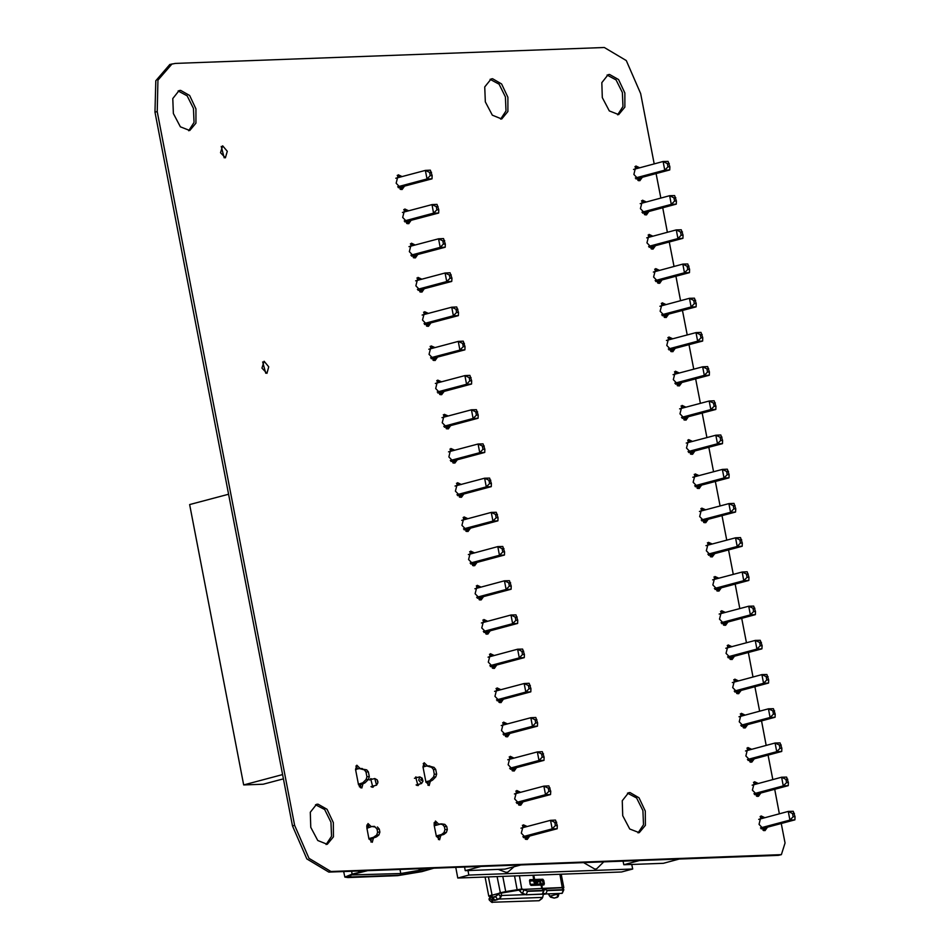 <?xml version="1.0" encoding="UTF-8"?>
<svg xmlns="http://www.w3.org/2000/svg" width="950" height="950" viewBox="0 0 950 950"><rect width="100%" height="100%" fill="white"/><g stroke="black" fill="none" stroke-linecap="round" stroke-linejoin="round"><path stroke-width="1.43" d="M654.241 163.887L640.704 93.623L626.288 60.586L604.331 47.5L175.382 63.424L169.848 64.505L155.8 80.726L154.981 112.147L292.434 825.918L306.838 858.954L328.807 872.041L778.394 855.356L781.387 854.656L785.021 843.03L781.268 823.531M172.033 63.923L157.973 80.144L157.166 111.566L294.607 825.336L309.023 858.373L330.98 871.459L781.387 854.656M779.392 813.829L774.678 789.331M772.801 779.617L768.087 755.119M766.222 745.406L761.496 720.908M759.632 711.206L754.918 686.707M753.041 676.994L748.327 652.496M746.462 642.794L741.736 618.296M739.872 608.582L735.158 584.084M733.281 574.37L728.567 549.872M726.691 540.17L721.976 515.672M720.112 505.958L715.386 481.46M713.521 471.758L708.807 447.26M706.931 437.546L702.216 413.048M700.352 403.334L695.626 378.836M693.761 369.134L689.047 344.636M687.171 334.923L682.456 310.424M680.58 300.723L675.866 276.224M674.001 266.511L669.275 242.013M667.411 232.311L662.696 207.801M660.82 198.099L656.106 173.601M318.012 804.127L327.085 809.305L333.343 822.629L333.402 836.867L327.228 844.312L317.811 840.548L310.793 827.284L310.282 812.286L316.576 804.341L318.012 804.127M315.519 804.721L324.627 809.554L330.921 822.213L331.514 836.249L326.111 844.502M373.445 837.864L372.246 842.329L368.849 838.422L366.771 827.64L368.042 823.555L371.224 826.595M368.612 826.132L369.039 827.177M371.272 838.446L371.022 842.104M374.229 785.745L372.911 787.312L370.607 778.644L372.281 779.131M372.056 786.327L371.699 787.134M529.72 836.036L527.309 839.432L521.277 833.186L523.403 824.778L527.179 826.512M522.381 825.336L524.994 827.094M527.535 836.617L526.146 839.456M440.836 835.371L439.636 839.824L436.228 835.917L434.15 825.146L435.433 821.061L438.603 824.089M436.003 823.638L436.43 824.671M438.651 835.941L438.401 839.61M523.129 801.836L520.719 805.22L514.686 798.986L516.812 790.566L520.588 792.3M515.791 791.124L518.415 792.882M520.956 802.418L519.555 805.244M362.995 783.596L361.796 788.061L358.387 784.142L355.537 769.334L356.82 765.249L360.05 768.467M355.858 766.056L357.817 768.859M360.822 784.178L360.572 787.835M419.306 784.071L417.988 785.638L415.684 776.969L417.359 777.456M417.133 784.653L416.777 785.46M430.386 781.09L429.186 785.555L425.778 781.648L422.928 766.828L424.199 762.743L427.441 765.973M423.249 763.551L425.196 766.365M428.201 781.672L427.951 785.329M509.96 733.424L507.549 736.808L501.517 730.562L503.642 722.154L507.419 723.888M502.621 722.712L505.234 724.47M507.775 734.006L506.386 736.832M516.551 767.624L514.128 771.02L508.096 764.774L510.221 756.354L514.009 758.1M509.2 756.913L511.824 758.682M514.366 768.206L512.964 771.044M490.2 630.8L487.777 634.184L481.757 627.95L483.871 619.531L487.659 621.264M482.861 620.089L485.474 621.846M488.015 631.382L486.626 634.208M496.779 665L494.368 668.396L488.336 662.15L490.461 653.742L494.249 655.476M489.44 654.301L492.064 656.058M494.606 665.582L493.204 668.42M767.434 827.212L765.023 830.609L758.991 824.363L761.116 815.955L764.893 817.689M760.095 816.513L762.719 818.271M765.261 827.794L763.859 830.633M503.369 699.212L500.959 702.596L494.926 696.362L497.052 687.943L500.828 689.688M496.031 688.501L498.655 690.258M501.184 699.794L499.795 702.62M629.981 792.549L639.041 797.727L645.299 811.051L645.371 825.289L639.196 832.734L629.779 828.97L622.749 815.706L622.238 800.707L628.544 792.763L629.981 792.549M627.475 793.143L636.583 797.976L642.877 810.635L643.482 824.671L638.079 832.924M760.855 793.012L758.432 796.397L752.4 790.163L754.526 781.743L758.314 783.477M753.504 782.301L756.129 784.059M758.67 793.594L757.269 796.421M747.674 724.601L745.263 727.985L739.231 721.739L741.356 713.331L745.133 715.065M740.335 713.889L742.959 715.647M745.489 725.182L744.099 728.009M754.264 758.801L751.842 762.197L745.821 755.951L747.947 747.531L751.723 749.277M746.926 748.089L749.538 749.859M752.079 759.383L750.69 762.221M734.504 656.177L732.082 659.573L726.061 653.327L728.175 644.919L731.963 646.653M727.166 645.477L729.778 647.235M732.319 656.759L730.918 659.597M477.019 562.388L474.608 565.773L468.576 559.526L470.701 551.119L474.478 552.852M469.68 551.677L472.304 553.434M474.846 562.97L473.444 565.796M483.609 596.588L481.199 599.984L475.166 593.738L477.292 585.319L481.068 587.064M476.271 585.877L478.883 587.646M481.424 597.17L480.035 600.008M727.914 621.977L725.503 625.361L719.471 619.127L721.596 610.707L725.373 612.441M720.575 611.266L723.188 613.023M725.729 622.559L724.339 625.385M741.083 690.389L738.672 693.773L732.64 687.539L734.766 679.119L738.542 680.865M733.744 679.678L736.369 681.435M738.91 690.971L737.509 693.797M714.744 553.565L712.322 556.949L706.289 550.703L708.415 542.296L712.203 544.029M707.394 542.854L710.018 544.611M712.559 554.147L711.158 556.973M721.323 587.765L718.913 591.161L712.88 584.915L715.006 576.496L718.782 578.241M713.984 577.054L716.609 578.823M719.15 588.347L717.749 591.185M450.668 425.553L448.258 428.949L442.225 422.702L444.351 414.283L448.139 416.029M443.329 414.841L445.954 416.611M448.495 426.134L447.094 428.973M264.147 361.238L268.743 366.783L266.914 373.291L261.986 368.184L264.147 361.238M262.711 361.926L265.739 373.255M444.089 391.353L441.667 394.737L435.646 388.491L437.76 380.083L441.548 381.817M436.751 380.641L439.363 382.399M441.904 391.934L440.515 394.761M470.44 528.176L468.017 531.572L461.985 525.326L464.111 516.907L467.899 518.653M463.089 517.465L465.714 519.222M468.255 528.758L466.854 531.584M457.259 459.764L454.848 463.149L448.816 456.914L450.941 448.495L454.718 450.229M449.92 449.053L452.544 450.811M455.074 460.346L453.684 463.173M463.849 493.964L461.439 497.361L455.406 491.114L457.532 482.707L461.308 484.441M456.511 483.265L459.123 485.022M461.664 494.546L460.275 497.384M411.148 220.317L408.738 223.701L402.705 217.455L404.831 209.047L408.607 210.781M403.809 209.606L406.434 211.363M408.963 220.899L407.574 223.725M180.571 90.357L189.632 95.534L195.89 108.858L195.949 123.096L189.786 130.542L180.357 126.789L173.339 113.525L172.829 98.515L179.134 90.571L180.571 90.357M178.066 90.951L187.174 95.784L193.467 108.454L194.061 122.479L188.67 130.744M222.656 145.766L227.252 151.311L225.423 157.819L220.483 152.713L222.656 145.766M221.219 146.442L224.248 157.783M430.908 322.929L428.497 326.325L422.465 320.079L424.591 311.671L428.367 313.405M423.569 312.229L426.194 313.987M428.735 323.511L427.334 326.349M437.499 357.141L435.088 360.537L429.056 354.291L431.181 345.871L434.957 347.617M430.16 346.429L432.772 348.199M435.314 357.723L433.924 360.561M417.739 254.517L415.328 257.913L409.296 251.667L411.421 243.248L415.197 244.993M410.4 243.806L413.012 245.575M415.554 255.099L414.164 257.937M424.329 288.729L421.907 292.113L415.874 285.879L418 277.459L421.788 279.193M416.979 278.017L419.603 279.775M422.144 289.311L420.743 292.137M681.803 382.529L679.393 385.914L673.36 379.668L675.486 371.26L679.262 372.994M674.464 371.818L677.077 373.576M679.618 383.111L678.229 385.938M668.634 314.106L666.211 317.502L660.179 311.256L662.304 302.848L666.092 304.582M661.283 303.406L663.908 305.164M666.449 314.688L665.047 317.526M675.212 348.317L672.802 351.714L666.769 345.468L668.895 337.048L672.671 338.794M667.874 337.606L670.498 339.376M673.039 348.899L671.638 351.738M701.563 485.141L699.153 488.537L693.12 482.291L695.246 473.884L699.022 475.617M694.224 474.442L696.837 476.199M699.378 485.723L697.989 488.561M708.154 519.353L705.731 522.749L699.711 516.503L701.836 508.084L705.613 509.829M700.815 508.642L703.428 510.399M705.969 519.935L704.579 522.761M688.394 416.729L685.971 420.126L679.951 413.879L682.064 405.46L685.852 407.206M681.055 406.018L683.668 407.787M686.209 417.311L684.807 420.149M694.972 450.941L692.562 454.326L686.529 448.091L688.655 439.672L692.431 441.406M687.634 440.23L690.258 441.988M692.799 451.523L691.398 454.349M404.558 186.105L402.147 189.501L396.114 183.255L398.24 174.836L402.028 176.581M397.219 175.394L399.843 177.163M402.384 186.687L400.983 189.525M492.527 78.779L501.588 83.956L507.858 97.28L507.918 111.518L501.742 118.964L492.326 115.211L485.308 101.935L484.797 86.937L491.091 78.992L492.527 78.779M490.034 79.373L499.13 84.206L505.436 96.876L506.029 110.901L500.626 119.154M609.52 74.433L618.581 79.61L624.839 92.934L624.898 107.172L618.735 114.617L609.306 110.865L602.288 97.601L601.778 82.603L608.083 74.646L609.52 74.433M607.014 75.038L616.123 79.871L622.416 92.53L623.022 106.554L617.619 114.819M655.453 245.694L653.042 249.09L647.009 242.844L649.135 234.424L652.911 236.17M648.114 234.982L650.726 236.752M653.268 246.276L651.878 249.114M662.043 279.906L659.621 283.29L653.6 277.056L655.726 268.636L659.502 270.37M654.704 269.194L657.317 270.952M659.858 280.488L658.469 283.314M642.283 177.282L639.861 180.678L633.84 174.432L635.954 166.013L639.742 167.758M634.944 166.571L637.557 168.34M640.098 177.864L638.697 180.702M648.862 211.494L646.451 214.878L640.419 208.644L642.544 200.224L646.321 201.958M641.523 200.783L644.148 202.54M646.689 212.076L645.288 214.902M283.361 778.834L263.162 784.225L243.663 784.949L189.667 504.557L228.546 494.19M243.663 784.949L282.542 774.582M794.402 813.449L792.526 813.509L793.155 816.751L795.019 816.679L793.226 811.288L788.239 811.466L792.526 813.509M761.235 828.863L794.889 819.898L789.889 820.087L760.534 827.913M758.706 819.339L788.239 811.466L789.889 820.087L793.155 816.751M794.889 819.898L795.019 816.679M787.811 779.238L785.935 779.309L786.564 782.539L788.429 782.467L786.636 777.076L781.648 777.266L785.935 779.309M754.656 794.663L788.298 785.697L783.311 785.876L753.944 793.701M752.115 785.127L781.648 777.266L783.311 785.876L786.564 782.539M788.298 785.697L788.429 782.467M781.221 745.026L779.356 745.097L779.974 748.327L781.85 748.268L780.057 742.864L775.057 743.054L779.356 745.097M748.066 760.451L781.707 751.486L776.72 751.676L747.353 759.501M745.524 750.928L775.057 743.054L776.72 751.676L779.974 748.327M781.707 751.486L781.85 748.268M774.642 710.826L772.766 710.897L773.383 714.127L775.259 714.056L773.466 708.664L768.467 708.842L772.766 710.897M741.475 726.251L775.129 717.286L770.129 717.464L740.774 725.289M738.946 716.716L768.467 708.842L770.129 717.464L773.383 714.127M775.129 717.286L775.259 714.056M768.051 676.614L766.175 676.685L766.804 679.915L768.669 679.844L766.876 674.453L761.888 674.643L766.175 676.685M734.896 692.039L768.538 683.074L763.551 683.264L734.184 691.078M732.355 682.516L761.888 674.643L763.551 683.264L766.804 679.915M768.538 683.074L768.669 679.844M761.461 642.414L759.596 642.485L760.214 645.715L762.09 645.644L760.285 640.252L755.297 640.431L759.596 642.485M728.306 657.828L761.947 648.862L756.96 649.052L727.593 656.877M725.764 648.304L755.297 640.431L756.96 649.052L760.214 645.715M761.947 648.862L762.09 645.644M754.87 608.202L753.006 608.273L753.623 611.503L755.499 611.432L753.706 606.041L748.707 606.231L753.006 608.273M721.715 623.627L755.357 614.662L750.369 614.84L721.014 622.666M719.174 614.092L748.707 606.231L750.369 614.84L753.623 611.503M755.357 614.662L755.499 611.432M748.291 573.99L746.415 574.061L747.044 577.303L748.909 577.232L747.116 571.829L742.128 572.019L746.415 574.061M715.124 589.416L748.778 580.45L743.779 580.64L714.424 588.466M712.595 579.892L742.128 572.019L743.779 580.64L747.044 577.303M748.778 580.45L748.909 577.232M741.701 539.79L739.824 539.861L740.454 543.091L742.318 543.02L740.525 537.629L735.538 537.807L739.824 539.861M708.546 555.216L742.188 546.25L737.2 546.428L707.833 554.254M706.004 545.68L735.538 537.807L737.2 546.428L740.454 543.091M742.188 546.25L742.318 543.02M735.11 505.578L733.246 505.649L733.863 508.879L735.739 508.808L733.946 503.417L728.947 503.607L733.246 505.649M701.955 521.004L735.597 512.038L730.609 512.228L701.242 520.054M699.414 511.48L728.947 503.607L730.609 512.228L733.863 508.879M735.597 512.038L735.739 508.808M728.531 471.378L726.655 471.449L727.273 474.679L729.149 474.608L727.356 469.217L722.356 469.395L726.655 471.449M695.364 486.792L729.018 477.838L724.019 478.016L694.664 485.842M692.835 477.268L722.356 469.395L724.019 478.016L727.273 474.679M729.018 477.838L729.149 474.608M721.941 437.166L720.064 437.238L720.694 440.468L722.558 440.396L720.765 435.005L715.778 435.195L720.064 437.238M688.786 452.592L722.428 443.626L717.44 443.816L688.073 451.63M686.244 443.056L715.778 435.195L717.44 443.816L720.694 440.468M722.428 443.626L722.558 440.396M715.35 402.966L713.486 403.026L714.103 406.267L715.979 406.196L714.174 400.805L709.187 400.983L713.486 403.026M682.195 418.38L715.837 409.414L710.849 409.604L681.482 417.43M679.654 408.856L709.187 400.983L710.849 409.604L714.103 406.267M715.837 409.414L715.979 406.196M708.759 368.754L706.895 368.826L707.512 372.056L709.389 371.984L707.596 366.593L702.596 366.783L706.895 368.826M675.604 384.18L709.246 375.214L704.259 375.392L674.904 383.218M673.063 374.644L702.596 366.783L704.259 375.392L707.512 372.056M709.246 375.214L709.389 371.984M702.181 334.543L700.304 334.614L700.934 337.844L702.798 337.784L701.005 332.381L696.018 332.571L700.304 334.614M669.014 349.968L702.668 341.003L697.668 341.192L668.313 349.018M666.484 340.444L696.018 332.571L697.668 341.192L700.934 337.844M702.668 341.003L702.798 337.784M695.59 300.342L693.714 300.414L694.343 303.644L696.207 303.572L694.414 298.181L689.427 298.359L693.714 300.414M662.435 315.756L696.077 306.803L691.089 306.981L661.722 314.806M659.894 306.233L689.427 298.359L691.089 306.981L694.343 303.644M696.077 306.803L696.207 303.572M688.999 266.131L687.135 266.202L687.752 269.432L689.629 269.361L687.836 263.969L682.836 264.159L687.135 266.202M655.844 281.556L689.486 272.591L684.499 272.781L655.132 280.594M653.303 272.021L682.836 264.159L684.499 272.781L687.752 269.432M689.486 272.591L689.629 269.361M682.421 231.931L680.544 231.99L681.162 235.232L683.038 235.161L681.245 229.769L676.246 229.947L680.544 231.99M649.254 247.344L682.908 238.379L677.908 238.569L648.553 246.394M646.724 237.821L676.246 229.947L677.908 238.569L681.162 235.232M682.908 238.379L683.038 235.161M675.83 197.719L673.954 197.79L674.583 201.02L676.447 200.949L674.654 195.558L669.667 195.748L673.954 197.79M642.675 213.144L676.317 204.179L671.329 204.357L641.962 212.183M640.134 203.609L669.667 195.748L671.329 204.357L674.583 201.02M676.317 204.179L676.447 200.949M669.239 163.507L667.375 163.578L667.992 166.808L669.869 166.749L668.064 161.346L663.076 161.536L667.375 163.578M636.084 178.933L669.726 169.967L664.739 170.157L635.372 177.982M633.543 169.409L663.076 161.536L664.739 170.157L667.992 166.808M669.726 169.967L669.869 166.749M763.04 830.336L762.684 828.483M760.807 818.781L760.392 816.584M756.449 796.136L756.093 794.283M754.217 784.569L753.801 782.373M749.859 761.924L749.502 760.071M747.638 750.357L747.211 748.172M743.28 727.724L742.912 725.859M741.047 716.158L740.62 713.961M736.689 693.512L736.333 691.659M734.457 681.946L734.041 679.749M730.099 659.3L729.742 657.447M727.878 647.746L727.451 645.549M723.508 625.1L723.152 623.248M721.288 613.534L720.86 611.337M716.929 590.888L716.573 589.036M714.697 579.322L714.281 577.137M710.339 556.688L709.982 554.824M708.106 545.122L707.691 542.925M703.748 522.476L703.392 520.624M701.528 510.91L701.1 508.713M697.169 488.276L696.801 486.412M694.937 476.71L694.509 474.513M690.579 454.064L690.222 452.212M688.346 442.498L687.931 440.301M683.988 419.853L683.632 418M681.768 408.286L681.34 406.101M677.398 385.652L677.041 383.788M675.177 374.086L674.749 371.889M670.819 351.441L670.462 349.588M668.586 339.874L668.171 337.678M664.228 317.241L663.872 315.376M661.996 305.674L661.58 303.478M657.637 283.029L657.281 281.176M655.417 271.462L654.989 269.266M651.059 248.817L650.691 246.964M648.826 237.263L648.399 235.066M644.468 214.617L644.112 212.752M642.236 203.051L641.82 200.854M637.877 180.405L637.521 178.553M635.657 168.839L635.229 166.654M556.688 822.273L554.812 822.332L555.429 825.574L557.306 825.502L555.513 820.111L550.513 820.289L554.812 822.332M523.521 837.686L557.163 828.721L552.176 828.911L522.821 836.736M520.98 828.163L550.513 820.289L552.176 828.911L555.429 825.574M557.163 828.721L557.306 825.502M550.097 788.061L548.221 788.132L548.851 791.362L550.715 791.291L548.922 785.899L543.934 786.089L548.221 788.132M516.931 803.486L550.584 794.521L545.585 794.699L516.23 802.524M514.401 793.951L543.934 786.089L545.585 794.699L548.851 791.362M550.584 794.521L550.715 791.291M543.507 753.849L541.631 753.92L542.26 757.15L544.136 757.091L542.331 751.688L537.344 751.877L541.631 753.92M510.352 769.274L543.994 760.309L539.006 760.499L509.639 768.324M507.811 759.751L537.344 751.877L539.006 760.499L542.26 757.15M543.994 760.309L544.136 757.091M536.916 719.649L535.052 719.72L535.669 722.95L537.546 722.879L535.753 717.488L530.753 717.666L535.052 719.72M503.761 735.074L537.403 726.109L532.416 726.287L503.049 734.113M501.22 725.539L530.753 717.666L532.416 726.287L535.669 722.95M537.403 726.109L537.546 722.879M530.337 685.437L528.461 685.508L529.079 688.738L530.955 688.667L529.162 683.276L524.174 683.466L528.461 685.508M497.171 700.863L530.824 691.897L525.825 692.087L496.47 699.901M494.641 691.327L524.174 683.466L525.825 692.087L529.079 688.738M530.824 691.897L530.955 688.667M523.747 651.237L521.871 651.308L522.5 654.538L524.364 654.467L522.571 649.076L517.584 649.254L521.871 651.308M490.592 666.651L524.234 657.685L519.246 657.875L489.879 665.701M488.051 657.127L517.584 649.254L519.246 657.875L522.5 654.538M524.234 657.685L524.364 654.467M517.156 617.025L515.292 617.096L515.909 620.326L517.786 620.255L515.981 614.864L510.993 615.054L515.292 617.096M484.001 632.451L517.643 623.485L512.656 623.663L483.289 631.489M481.46 622.915L510.993 615.054L512.656 623.663L515.909 620.326M517.643 623.485L517.786 620.255M510.577 582.813L508.701 582.884L509.319 586.126L511.195 586.055L509.402 580.652L504.402 580.842L508.701 582.884M477.411 598.239L511.053 589.273L506.065 589.463L476.71 597.289M474.869 588.715L504.402 580.842L506.065 589.463L509.319 586.126M511.053 589.273L511.195 586.055M503.987 548.613L502.111 548.684L502.74 551.914L504.604 551.843L502.811 546.452L497.824 546.63L502.111 548.684M470.82 564.039L504.474 555.073L499.474 555.251L470.119 563.077M468.291 554.503L497.824 546.63L499.474 555.251L502.74 551.914M504.474 555.073L504.604 551.843M497.396 514.401L495.52 514.472L496.149 517.702L498.014 517.631L496.221 512.24L491.233 512.43L495.52 514.472M464.241 529.827L497.883 520.861L492.896 521.051L463.529 528.877M461.7 520.303L491.233 512.43L492.896 521.051L496.149 517.702M497.883 520.861L498.014 517.631M490.806 480.201L488.941 480.272L489.559 483.503L491.435 483.431L489.642 478.04L484.642 478.218L488.941 480.272M457.651 495.615L491.293 486.661L486.305 486.839L456.938 494.665M455.109 486.091L484.642 478.218L486.305 486.839L489.559 483.503M491.293 486.661L491.435 483.431M484.227 445.989L482.351 446.061L482.968 449.291L484.844 449.219L483.051 443.828L478.064 444.018L482.351 446.061M451.06 461.415L484.714 452.449L479.714 452.639L450.359 460.453M448.531 451.879L478.064 444.018L479.714 452.639L482.968 449.291M484.714 452.449L484.844 449.219M477.636 411.789L475.76 411.849L476.389 415.091L478.254 415.019L476.461 409.628L471.473 409.806L475.76 411.849M444.481 427.203L478.123 418.238L473.136 418.428L443.769 426.253M441.94 417.679L471.473 409.806L473.136 418.428L476.389 415.091M478.123 418.238L478.254 415.019M471.046 377.577L469.181 377.649L469.799 380.879L471.675 380.808L469.87 375.416L464.883 375.606L469.181 377.649M437.891 393.003L471.532 384.037L466.545 384.216L437.178 392.041M435.349 383.468L464.883 375.606L466.545 384.216L469.799 380.879M471.532 384.037L471.675 380.808M464.467 343.366L462.591 343.437L463.208 346.667L465.084 346.608L463.291 341.204L458.292 341.394L462.591 343.437M431.3 358.791L464.942 349.826L459.954 350.016L430.599 357.841M428.759 349.267L458.292 341.394L459.954 350.016L463.208 346.667M464.942 349.826L465.084 346.608M457.876 309.166L456 309.237L456.629 312.467L458.494 312.396L456.701 307.004L451.713 307.183L456 309.237M424.709 324.579L458.363 315.626L453.364 315.804L424.009 323.629M422.18 315.056L451.713 307.183L453.364 315.804L456.629 312.467M458.363 315.626L458.494 312.396M451.286 274.954L449.409 275.025L450.039 278.255L451.903 278.184L450.11 272.793L445.122 272.983L449.409 275.025M418.131 290.379L451.772 281.414L446.785 281.604L417.418 289.418M415.589 280.844L445.122 272.983L446.785 281.604L450.039 278.255M451.772 281.414L451.903 278.184M444.695 240.754L442.831 240.813L443.448 244.055L445.324 243.984L443.531 238.592L438.532 238.771L442.831 240.813M411.54 256.168L445.182 247.202L440.194 247.392L410.827 255.217M408.999 246.644L438.532 238.771L440.194 247.392L443.448 244.055M445.182 247.202L445.324 243.984M438.116 206.542L436.24 206.613L436.858 209.843L438.734 209.772L436.941 204.381L431.953 204.571L436.24 206.613M404.949 221.967L438.603 213.002L433.604 213.18L404.249 221.006M402.42 212.432L431.953 204.571L433.604 213.18L436.858 209.843M438.603 213.002L438.734 209.772M431.526 172.33L429.649 172.401L430.279 175.631L432.143 175.572L430.35 170.169L425.363 170.359L429.649 172.401M398.371 187.756L432.012 178.79L427.025 178.98L397.658 186.806M395.829 178.232L425.363 170.359L427.025 178.98L430.279 175.631M432.012 178.79L432.143 175.572M525.314 839.159L524.958 837.306M523.094 827.604L522.666 825.408M518.736 804.959L518.379 803.106M516.503 793.393L516.087 791.196M512.145 770.747L511.789 768.894M509.912 759.181L509.497 756.996M505.554 736.547L505.198 734.682M503.334 724.981L502.906 722.784M498.976 702.335L498.608 700.482M496.743 690.769L496.316 688.572M492.385 668.123L492.029 666.271M490.152 656.569L489.737 654.372M485.794 633.923L485.438 632.071M483.574 622.357L483.146 620.16M479.204 599.711L478.848 597.859M476.983 588.145L476.556 585.96M472.625 565.511L472.269 563.647M470.392 553.945L469.977 551.748M466.034 531.299L465.678 529.447M463.802 519.733L463.386 517.536M459.444 497.099L459.088 495.235M457.223 485.533L456.796 483.336M452.865 462.887L452.497 461.035M450.633 451.321L450.205 449.124M446.274 428.676L445.918 426.823M444.042 417.109L443.626 414.924M439.684 394.476L439.327 392.611M437.463 382.909L437.036 380.713M433.093 360.264L432.737 358.411M430.872 348.697L430.445 346.501M426.514 326.064L426.158 324.199M424.282 314.497L423.866 312.301M419.924 291.852L419.567 289.999M417.691 280.286L417.276 278.089M413.333 257.64L412.977 255.787M411.113 246.086L410.685 243.889M406.754 223.44L406.386 221.576M404.522 211.874L404.094 209.677M400.164 189.228L399.808 187.376M397.931 177.662L397.516 175.477M520.826 864.916L504.889 869.167L465.274 870.627L464.574 867.006M465.274 870.627L481.211 866.388M679.309 859.038L663.373 863.277L623.758 864.749L623.057 861.116M623.758 864.749L639.694 860.498M432.012 868.217L420.304 871.625L399.926 875.128L350.17 876.969L347.558 876.422L353.709 874.095L367.971 870.592M366.189 870.651L352.141 874.154L351.571 871.197M433.806 868.146L421.871 871.566L397.718 875.71L347.949 877.562L344.791 877.123L352.141 874.154M428.688 765.973L434.031 767.303L435.718 769.381L436.632 774.131L435.872 776.874L432.476 780.235L425.933 782.278M422.952 766.959L426.764 765.997L431.692 767.386L433.378 769.476L434.293 774.226L433.532 776.957L435.872 776.874M422.964 781.126L421.61 783.465L418.772 780.199L419.829 776.803L422.18 778.157L420.66 779.879L422.964 781.126L422.18 778.157M443.971 834.349L441.631 834.432L444.018 832.544L446.358 832.461L443.971 834.349L436.383 836.546M355.597 769.619L356.298 769.262L355.739 770.355M358.423 784.273L362.758 782.824L366.142 779.463L366.914 776.72L365.988 771.97L364.301 769.892L359.385 768.491L356.298 769.262M368.873 838.553L373.492 837.318L376.628 835.05L377.577 832.141L377.008 829.148L375.084 826.999L371.842 826.476L366.878 828.234M426.954 869.856L426.336 868.419M399.986 869.404L400.769 873.477L350.93 874.903M434.197 822.546L436.05 822.486L435.955 824.909M441.168 823.947L434.269 825.728M432.476 780.235L425.802 781.779M349.683 875.33L351.013 875.33L350.17 876.969M366.142 779.463L368.493 779.368L369.253 776.637L368.327 771.887L366.641 769.809L359.385 768.491M441.56 823.887L444.802 824.41L442.463 824.505L444.386 826.643L444.968 829.647L444.018 832.544M444.802 824.41L446.726 826.559L447.308 829.552L446.358 832.461M442.463 824.505L439.613 824.006L441.952 823.923M377.922 781.47L377.103 779.831L377.886 782.8L377.922 781.47M372.234 826.512L375.084 826.999M430.136 780.318L433.532 776.957M377.886 782.8L376.532 785.139L374.751 778.477L377.103 779.831M425.897 868.443L419.271 870.307L420.304 871.625M441.631 834.432L436.252 836.047M366.641 826.357L368.564 826.286L368.564 827.403M368.564 826.286L368.659 824.98L366.807 825.051M376.628 835.05L378.967 834.967L379.917 832.057L379.347 829.053L377.423 826.916M358.542 784.783L364.159 783.287L365.097 782.741L362.758 782.824M374.573 826.417L373.789 826.453M399.926 875.128L400.769 873.477L419.271 870.307L418.962 868.692M368.992 839.052L375.832 837.235L374.241 836.938M359.504 786.814L359.088 784.641M378.967 834.967L376.58 836.855M368.493 779.368L365.097 782.741M596.754 868.811L603.725 861.84L596.766 868.811L594.938 869.084L583.514 862.588M498.192 869.404L506.029 872.385L507.846 872.112L514.057 866.721L507.846 872.112M631.75 864.453L632.641 869.036L621.561 871.993L457.781 878.073L455.727 867.326M632.641 869.036L468.861 875.116L457.781 878.073M468.861 875.116L467.97 870.533M540.241 882.776L539.802 880.876L538.496 880.033M533.829 875.247L534.648 879.522L540.206 879.32L539.861 880.377L541.595 884.486L543.768 883.821L543.127 880.448L537.747 880.567M543.388 893.938L544.54 893.831M492.076 895.387L491.696 896.111L492.884 897.133L495.758 896.361L499.047 893.344L492.195 895.137M502.526 892.893L522.464 889.283L505.768 891.824L499.558 893.202L501.576 893.297L499.344 892.941L505.756 891.528L521.966 888.974L527.345 890.957L543.483 890.352L541.928 888.547L522.726 889.497L541.868 888.452L541.203 885.02L530.991 885.4L530.088 884.26L529.886 879.7L533.864 879.557L533.045 875.271L533.71 880.211L529.494 880.887M538.389 879.344L538.056 880.258L539.588 880.555M536.085 882.621L537.439 880.721L534.316 880.84L536.049 882.491L537.474 880.852M537.997 880.294L538.543 880.021M539.137 879.178L538.709 879.997M518.807 890.102L522.524 893.499L523.842 890.162L522.726 889.497M519.46 890.079L521.36 892.81M499.344 892.941L498.916 894.425L500.781 897.216L501.576 893.297M543.317 893.404L544.16 893.712M491.589 896.349L492.029 895.209L490.295 896.693M563.504 888.155L561.616 887.775L563.825 887.668L561.236 874.226M519.591 890.209L522.939 889.212M499.474 893.297L492.076 895.232M492.053 895.209L488.466 876.933M491.554 896.266L490.354 896.598M561.794 887.502L542.64 888.416L547.081 890.221L563.219 889.616L562.78 888.476L561.664 887.811L542.45 888.761L540.942 882.633M539.802 880.876L542.509 880.531L543.163 883.904L540.835 884.034M536.049 882.491L538.009 880.329M330.98 871.459L328.807 872.041M780.568 854.774L778.394 855.356M157.166 111.566L154.981 112.147M294.607 825.336L292.434 825.918M373.528 838.244L371.343 838.826M440.907 835.739L438.722 836.321M363.066 783.976L360.893 784.557M430.457 781.47L428.272 782.052M436.632 774.131L434.293 774.226M434.031 823.852L435.943 823.781M431.537 780.781L429.198 780.864M364.301 769.892L366.641 769.809M360.014 768.574L362.354 768.491M444.968 829.647L447.308 829.552M429.733 765.985L427.393 766.08M443.223 834.729L440.883 834.812M358.791 872.385L358.506 870.936M377.008 829.148L379.347 829.053M377.577 832.141L379.917 832.057M361.819 783.37L364.159 783.287M434.031 767.303L431.692 767.386M435.718 769.381L433.378 769.476M366.914 776.72L369.253 776.637M373.492 837.318L375.832 837.235M365.988 771.97L368.327 771.887M446.726 826.559L444.386 826.643M538.769 880.876L539.422 881.268M530.231 884.379L540.431 883.999L540.217 882.669L538.923 881.078L536.667 883.643L533.544 880.864L529.589 881.018M501.481 895.791L500.436 897.845L497.753 899.579L500.781 897.216L497.669 899.531L495.805 896.741L492.931 897.512L494.796 900.303L497.741 899.579L493.394 900.101L494.867 900.351M522.524 893.617L526.062 894.734L542.284 894.057L543.59 890.72L527.452 891.326L526.134 894.663L521.384 892.929L526.039 894.734L542.201 894.14L544.112 890.518L543.483 890.352M538.971 900.766L491.613 902.31L539.077 900.707L542.699 897.406L543.341 893.914L542.735 893.938M541.928 898.581L539.113 900.707M556.51 893.606L558.291 896.396L557.128 897.382L557.697 895.244L556.819 894.306L549.729 896.206L554.183 898.118L557.056 897.358M559.051 893.511L558.173 896.669L554.171 898.118M543.056 893.178L545.87 893.926L562.008 893.332L563.326 889.984L547.188 890.589L545.787 893.998L543.02 893.273L545.763 894.009L561.889 893.404M562.258 893.297L563.837 889.782L563.219 889.616M534.624 883.298L536.049 882.728L534.007 881.208L533.437 875.259M533.674 881.303L534.375 881.149M537.059 881.434L538.65 880.864M535.23 883.761L538.496 881.315M534.719 883.5L536.667 883.643M521.348 892.905L519.543 890.197M543.436 894.413L545.941 893.998L543.436 894.413M497.099 876.613L500.401 892.976M502.847 876.399L505.768 891.824M514.532 875.959L517.156 889.877M519.424 875.781L521.799 889.307M559.918 874.273L562.293 887.811M485.082 877.052L488.775 896.194L491.815 894.947M540.206 879.32L542.842 879.225L543.732 880.365L544.386 883.726L543.934 884.925L541.987 884.996L542.272 888.488M501.6 895.47L524.97 894.603M543.531 889.509L542.45 888.761M489.048 899.163L489.488 897.94M491.471 896.444L489.559 898.035L490.247 896.776M499.023 899.033L542.699 897.406L543.364 893.938M492.884 899.341L492.29 902.453M492.147 900.469L491.613 902.31L489.202 899.959L489.559 898.035L491.969 900.386L492.777 899.175M563.694 889.378L562.78 888.476M527.345 890.957L524.091 889.913M547.081 890.221L543.827 889.176M543.958 890.102L543.044 889.2M556.961 894.176L556.284 893.617M554.242 898.142L550.537 897.121L548.459 893.903L550.679 897.204M557.697 895.244L558.256 893.546M501.588 893.249L500.793 897.251M494.831 900.339L494.071 900.398M498.56 894.283L495.758 896.361M492.884 897.133L491.53 897.311L491.554 896.491M530.136 884.26L529.566 880.911L530.409 884.771M541.215 885.056L540.431 883.999L530.991 885.4M529.886 879.7L529.554 880.816M533.544 880.864L534.304 882.859L535.8 883.832M542.842 879.225L542.509 880.531L543.732 880.365M544.386 883.726L543.163 883.904L543.934 884.925M538.08 879.403L533.947 880.899M530.516 884.877L530.088 884.26M548.399 893.903L549.729 896.206M541.928 898.617L542.723 897.394M502.514 892.905L518.783 890.102M540.431 884.034L539.434 881.161L537.213 881.232M540.883 884.545L541.868 888.476M541.999 888.582L543.115 889.248M493.394 900.101L491.53 897.311L491.696 896.111M490.331 896.883L489.202 899.959M561.676 887.799L562.851 888.511M343.71 871.494L344.791 877.123M419.829 776.803L414.461 778.228M421.61 783.465L416.064 784.938M429.103 765.902L426.764 765.997M374.181 826.393L371.842 826.476M374.751 778.477L369.384 779.903M376.532 785.139L370.987 786.612M542.794 893.855L542.177 894.14M488.775 896.194L490.283 896.598"/></g></svg>
